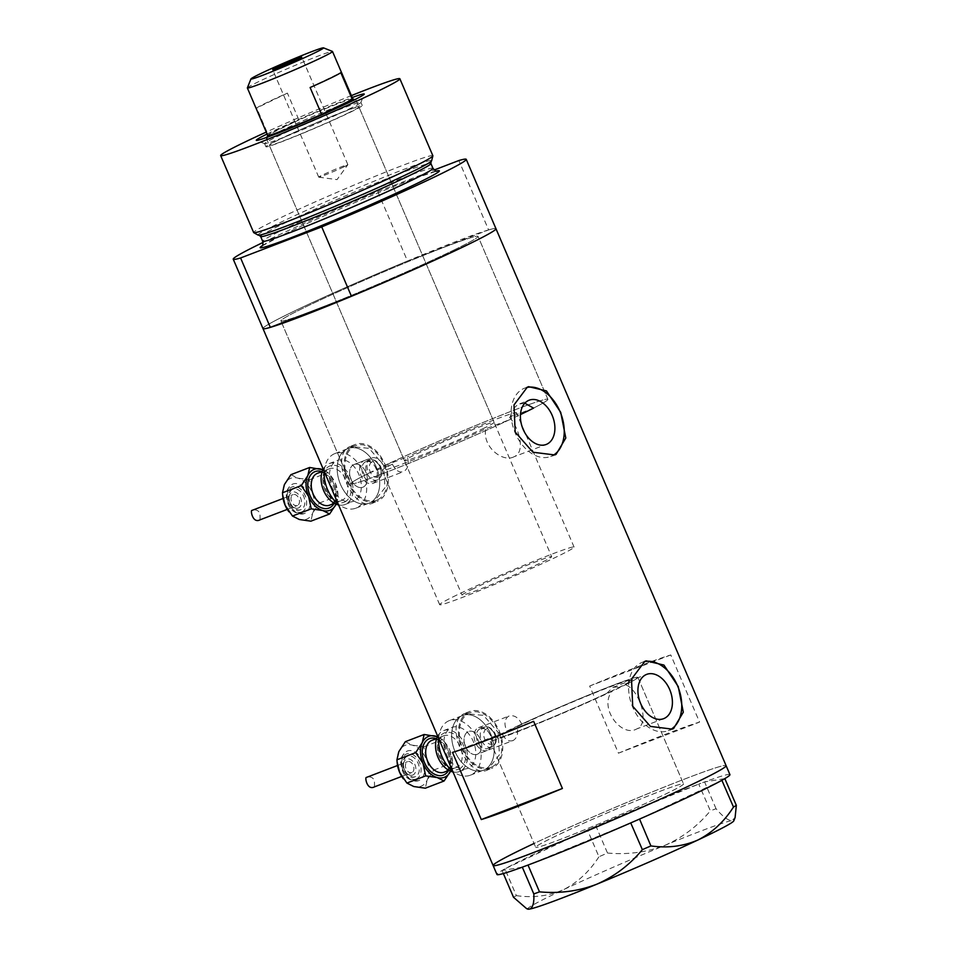 <?xml version="1.0" encoding="UTF-8"?>
<svg xmlns="http://www.w3.org/2000/svg" width="957" height="957" viewBox="0 0 957 957"><rect width="100%" height="100%" fill="white"/><g stroke="black" fill="none" stroke-linecap="round" stroke-linejoin="round"><path stroke-width="0.72" stroke-dasharray="4.79 3.59" d="M487.292 750.432A12.19 8.266 -111 0 1 475.354 742.333A12.19 8.266 -111 0 1 478.141 727.858A12.19 8.266 -111 0 1 478.584 727.667A12.19 8.266 -111 0 1 488.381 731.938A12.19 8.266 -111 0 1 491.742 740.706A12.19 8.266 -111 0 1 487.735 750.24A12.19 8.266 -111 0 1 487.292 750.432L477.256 754.272A12.19 8.266 -111 0 1 465.317 746.173A12.19 8.266 -111 0 1 468.105 731.698A12.19 8.266 -111 0 1 468.547 731.507A12.19 8.266 -111 0 1 480.486 739.605A12.19 8.266 -111 0 1 477.699 754.08A12.19 8.266 -111 0 1 477.256 754.272A12.19 8.266 -111 0 1 465.317 746.173A12.19 8.266 -111 0 1 468.105 731.698A12.19 8.266 -111 0 1 468.547 731.507A12.19 8.266 -111 0 1 480.486 739.605A12.19 8.266 -111 0 1 477.699 754.08A12.19 8.266 -111 0 1 477.256 754.272L513.155 740.503C517.366 737.811 518.574 733.11 516.816 726.363L521.888 724.413A73.115 3.098 156.8 0 1 592.479 693.801A73.115 3.098 156.8 0 1 631.153 680.248A73.115 3.098 156.8 0 1 620.327 686.767L625.399 684.829C638.821 688.896 650.784 723.588 636.728 728.935C621.56 737.751 598.771 708.24 611.834 691.397L606.762 693.335A73.115 3.098 156.8 0 1 535.86 724.126A73.115 3.098 156.8 0 1 496.743 737.859A73.115 3.098 156.8 0 1 507.031 731.603L501.947 733.552A80.436 3.397 156.8 0 0 490.02 740.742A80.436 3.397 -23.2 0 0 539.557 722.978A80.436 3.397 -23.2 0 0 637.876 677.365A80.436 3.397 156.8 0 1 625.399 684.829M521.888 724.413C518.443 717.307 514.005 714.556 508.586 716.195C504.387 719.209 503.872 724.341 507.031 731.603M478.584 727.667L508.586 716.195M370.718 458.14C366.531 461.059 365.873 466.083 368.732 473.201L392.382 464.145C395.504 470.521 399.284 472.985 403.734 471.55C408.077 468.739 409.261 463.87 407.275 456.932L383.637 465.987C380.168 459.157 375.874 456.549 370.718 458.14L354.102 464.492A12.19 8.266 -111 0 1 366.041 472.579A12.19 8.266 -111 0 1 363.253 487.053A12.19 8.266 -111 0 1 362.811 487.245A12.19 8.266 -111 0 1 350.872 479.146A12.19 8.266 -111 0 1 353.659 464.671A12.19 8.266 -111 0 1 354.102 464.492A12.19 8.266 -111 0 1 366.041 472.579A12.19 8.266 -111 0 1 363.253 487.053A12.19 8.266 -111 0 1 362.811 487.245A12.19 8.266 -111 0 1 350.872 479.146A12.19 8.266 -111 0 1 353.659 464.671A12.19 8.266 -111 0 1 354.102 464.492L364.138 460.64A12.19 8.266 -111 0 1 373.936 464.911A12.19 8.266 -111 0 1 377.297 473.679A12.19 8.266 -111 0 1 373.29 483.213A12.19 8.266 -111 0 1 372.847 483.405A12.19 8.266 -111 0 1 360.909 475.306A12.19 8.266 -111 0 1 363.696 460.831A12.19 8.266 -111 0 1 364.138 460.64M533.551 408.113A107.244 4.534 -23.2 0 0 547.883 399.332A107.244 4.534 156.8 0 1 533.551 408.113L509.555 417.312A73.115 3.098 -23.2 0 0 516.517 412.778A73.115 3.098 -23.2 0 0 477.854 426.332A73.115 3.098 -23.2 0 0 407.275 456.932M509.555 417.312C519.424 428.461 525.62 452.123 514.196 456.668L546.136 444.479M606.762 693.335L613.042 687.305L646.681 674.374M613.042 687.305L620.327 686.767M484.409 769.751A29.248 19.834 -111 0 1 483.369 770.206A29.248 19.834 -111 0 1 454.683 750.767A29.248 19.834 -111 0 1 461.394 716.027A29.248 19.834 -111 0 1 462.434 715.573A29.248 19.834 -111 0 1 491.12 735.012A29.248 19.834 -111 0 1 484.409 769.751A29.248 19.834 -111 0 1 483.369 770.206A29.248 19.834 -111 0 1 454.683 750.767A29.248 19.834 -111 0 1 461.394 716.027A29.248 19.834 -111 0 1 462.434 715.573A29.248 19.834 -111 0 1 491.12 735.012A29.248 19.834 -111 0 1 484.409 769.751M492.113 766.796A29.248 19.834 -111 0 1 491.061 767.251A29.248 19.834 -111 0 1 462.387 747.824A29.248 19.834 -111 0 1 469.086 713.085A29.248 19.834 -111 0 1 470.138 712.63A29.248 19.834 -111 0 1 498.812 732.069A29.248 19.834 -111 0 1 492.113 766.796M369.964 502.724A29.248 19.834 -111 0 1 368.923 503.179A29.248 19.834 -111 0 1 340.237 483.752A29.248 19.834 -111 0 1 346.948 449.012A29.248 19.834 -111 0 1 347.989 448.558A29.248 19.834 -111 0 1 376.675 467.985A29.248 19.834 -111 0 1 369.964 502.724A29.248 19.834 -111 0 1 368.923 503.179A29.248 19.834 -111 0 1 340.237 483.752A29.248 19.834 -111 0 1 346.948 449.012A29.248 19.834 -111 0 1 347.989 448.558A29.248 19.834 -111 0 1 376.675 467.985A29.248 19.834 -111 0 1 369.964 502.724M377.668 499.781A29.248 19.834 -111 0 1 376.615 500.236A29.248 19.834 -111 0 1 347.941 480.797A29.248 19.834 -111 0 1 354.64 446.058A29.248 19.834 -111 0 1 355.693 445.603A29.248 19.834 -111 0 1 384.367 465.042A29.248 19.834 -111 0 1 377.668 499.781M488.572 769.464C468.045 781.773 442.565 722.344 464.588 713.503L483.572 715.393L498.107 732.296L499.398 754.774L487.484 769.93L491.491 768.387A30.468 20.659 -111 0 1 461.621 748.147A30.468 20.659 -111 0 1 468.607 711.96A30.468 20.659 -111 0 1 469.696 711.494A30.468 20.659 -111 0 1 499.566 731.734A30.468 20.659 -111 0 1 492.592 767.921A30.468 20.659 -111 0 1 491.491 768.387M374.127 502.437C353.6 514.746 328.119 455.317 350.142 446.476L369.127 448.366L383.649 465.269L384.953 487.747L373.039 502.904L377.046 501.372A30.468 20.659 -111 0 1 347.176 481.132A30.468 20.659 -111 0 1 354.162 444.945A30.468 20.659 -111 0 1 355.25 444.467A30.468 20.659 -111 0 1 385.121 464.707A30.468 20.659 -111 0 1 378.147 500.894A30.468 20.659 -111 0 1 377.046 501.372M524.795 403.196L518.945 404.141C513.957 406.785 510.918 411.941 509.83 419.597A107.244 4.534 -23.2 0 1 406.797 464.217A107.244 4.534 -23.2 0 1 350.74 483.835A107.244 4.534 156.8 0 1 375.706 469.779A107.244 4.534 156.8 0 1 483.572 422.3A107.244 4.534 156.8 0 1 547.883 399.332A107.244 4.534 -23.2 0 0 488.764 420.183A107.244 4.534 -23.2 0 0 383.637 465.987M644.133 661.742A36.557 24.798 69 0 0 642.087 662.376A36.557 24.798 69 0 0 640.771 662.95A36.557 24.798 69 0 0 632.398 706.374A36.557 24.798 69 0 0 668.237 730.658A36.557 24.798 69 0 0 669.553 730.095A36.557 24.798 69 0 0 670.163 729.784M526.625 387.561A36.557 24.798 69 0 0 524.568 388.195A36.557 24.798 69 0 0 523.252 388.757A36.557 24.798 69 0 0 514.878 432.181A36.557 24.798 69 0 0 550.73 456.477A36.557 24.798 69 0 0 552.033 455.915A36.557 24.798 69 0 0 552.644 455.604M453.068 250.447A107.244 4.534 -23.2 0 0 478.045 236.391A107.244 4.534 -23.2 0 0 413.735 259.359A107.244 4.534 -23.2 0 0 305.869 306.838A107.244 4.534 -23.2 0 0 280.903 320.894A107.244 4.534 -23.2 0 0 345.214 297.926A107.244 4.534 -23.2 0 0 453.068 250.447A107.244 4.534 156.8 0 1 345.214 297.926A107.244 4.534 156.8 0 1 280.903 320.894A107.244 4.534 156.8 0 1 305.869 306.838A107.244 4.534 156.8 0 1 413.735 259.359A107.244 4.534 156.8 0 1 478.045 236.391A107.244 4.534 156.8 0 1 453.068 250.447M516.816 726.363A80.436 3.397 156.8 0 1 594.823 692.485A80.436 3.397 156.8 0 1 637.876 677.365A80.436 3.397 -23.2 0 0 588.34 695.129A80.436 3.397 -23.2 0 0 490.02 740.742L535.681 847.28A80.436 3.397 156.8 0 1 554.414 836.741A80.436 3.397 156.8 0 1 635.304 801.141A80.436 3.397 156.8 0 1 683.537 783.915A80.436 3.397 156.8 0 1 664.804 794.454A80.436 3.397 156.8 0 1 583.914 830.054A80.436 3.397 156.8 0 1 535.681 847.28A80.436 3.397 -23.2 0 0 585.217 829.516A80.436 3.397 -23.2 0 0 683.537 783.915A80.436 3.397 -23.2 0 0 634.001 801.667A80.436 3.397 -23.2 0 0 535.681 847.28L490.02 740.742A80.436 3.397 156.8 0 0 533.516 725.442A80.436 3.397 156.8 0 0 611.834 691.397M263.019 242.444A126.743 5.359 -23.2 0 1 377.752 191.615L407.491 260.998A126.743 5.359 -23.2 0 0 262.972 328.574A126.743 5.359 156.8 0 1 292.495 311.958A126.743 5.359 156.8 0 1 419.956 255.854A126.743 5.359 156.8 0 1 495.965 228.711A126.743 5.359 -23.2 0 0 488.608 229.919L458.87 160.537M493.118 865.523A126.743 5.359 156.8 0 1 522.63 848.919A126.743 5.359 156.8 0 1 650.102 792.815A126.743 5.359 156.8 0 1 726.1 765.672A126.743 5.359 -23.2 0 0 648.045 793.652A126.743 5.359 -23.2 0 0 534.054 843.476M589.656 686.037A126.743 5.359 156.8 0 1 670.785 654.959L699.555 722.116A126.743 5.359 -23.2 0 0 618.437 753.183L589.656 686.037L670.785 654.959M663.644 718.671L636.728 728.935M513.155 740.503C508.849 741.938 505.117 739.629 501.947 733.552M368.732 473.201A107.244 4.534 -23.2 0 0 350.74 483.835L280.903 320.894L350.74 483.835A107.244 4.534 156.8 0 0 413.364 461.549A107.244 4.534 156.8 0 0 520.464 414.572M392.382 464.145A73.115 3.098 -23.2 0 0 382.106 470.389A73.115 3.098 -23.2 0 0 417.731 458.068A73.115 3.098 -23.2 0 0 485.833 428.784L509.83 419.597M618.437 753.183L699.555 722.116M452.505 752.405L533.635 721.327M514.196 456.668C502.987 463.056 481.873 446.668 485.833 428.784M372.847 483.405L403.734 471.55M590.361 828.702L587.466 829.97L598.95 856.754L607.492 853.022L596.008 826.238L698.742 784.094A126.743 5.359 -23.2 0 0 651.884 802.6A126.743 5.359 -23.2 0 0 596.151 826.178A126.743 5.359 -23.2 0 0 593.113 827.506L590.361 828.702A126.743 5.359 -23.2 0 0 587.347 830.03A126.743 5.359 -23.2 0 0 505.021 868.789A126.743 5.359 -23.2 0 0 503.932 869.399L502.999 869.925A126.743 5.359 -23.2 0 0 502.054 870.475A126.743 5.359 -23.2 0 0 496.958 874.483M513.514 897.271L516.373 895.632L504.901 868.848L587.466 829.97M504.901 868.848L503.932 869.399M716.039 808.725L704.591 781.941A126.743 5.359 -23.2 0 0 702.641 782.647L700.799 783.328A126.743 5.359 -23.2 0 0 698.742 784.094L710.369 810.818L716.039 808.725C722.858 816.704 728.169 820.651 731.973 820.568L735.096 817.541M704.555 781.941L702.641 782.647M596.008 826.238L593.113 827.506M502.999 869.925L502.03 870.487L503.346 873.55M522.307 867.162L502.03 870.487M516.373 895.632C532.941 898.049 548.624 896.075 563.446 889.699C577.657 882.474 589.488 871.492 598.95 856.754M607.492 853.022C627.445 854.888 646.513 852.352 664.708 845.426C682.58 837.542 697.797 826.011 710.369 810.818M729.94 774.62A126.743 5.359 -23.2 0 0 704.591 781.941L724.832 778.615M721.877 780.302L639.551 819.072M630.735 822.924L528.156 864.996M700.799 783.328L698.885 784.034M527.833 909.15A112.113 4.737 156.8 0 1 563.446 889.699A112.113 4.737 156.8 0 1 664.708 845.426A112.113 4.737 156.8 0 1 731.973 820.568A112.113 4.737 156.8 0 1 733.756 820.891M267.099 134.016A58.736 2.488 156.8 0 1 269.958 132.616A58.736 2.488 156.8 0 1 352.224 97.53M348.719 109.218A52.408 2.213 -23.2 0 0 360.921 102.459A52.408 2.213 -23.2 0 0 360.921 102.351A52.408 2.213 -23.2 0 0 329.495 113.572A52.408 2.213 -23.2 0 0 276.8 136.767A52.408 2.213 -23.2 0 0 264.599 143.634A52.408 2.213 -23.2 0 0 264.67 143.706A52.408 2.213 -23.2 0 0 296.981 132.018A52.408 2.213 -23.2 0 0 348.719 109.218M347.558 113.309A48.747 2.058 -23.2 0 0 358.911 106.921A48.747 2.058 -23.2 0 0 329.675 117.364A48.747 2.058 -23.2 0 0 280.652 138.944A48.747 2.058 -23.2 0 0 269.3 145.332A48.747 2.058 -23.2 0 0 298.536 134.889A48.747 2.058 -23.2 0 0 347.558 113.309M482.759 428.772A48.747 2.058 -23.2 0 0 494.111 422.384A48.747 2.058 -23.2 0 0 464.887 432.815A48.747 2.058 -23.2 0 0 415.852 454.396A48.747 2.058 -23.2 0 0 404.5 460.784A48.747 2.058 -23.2 0 0 433.736 450.352A48.747 2.058 -23.2 0 0 482.759 428.772M350.071 112.352A52.408 2.213 -23.2 0 0 362.272 105.485A52.408 2.213 -23.2 0 0 330.847 116.706A52.408 2.213 -23.2 0 0 278.14 139.901A52.408 2.213 -23.2 0 0 265.938 146.768A52.408 2.213 -23.2 0 0 297.364 135.547A52.408 2.213 -23.2 0 0 350.071 112.352M258.139 235.123A94.42 3.995 156.8 0 1 280.03 222.646A94.42 3.995 156.8 0 1 376.316 180.311A94.42 3.995 156.8 0 1 431.631 160.764M432.863 155.74A97.494 4.127 -23.2 0 0 374.402 176.626A97.494 4.127 -23.2 0 0 276.346 219.787A97.494 4.127 -23.2 0 0 253.653 232.563M377.752 191.615L434.191 169.987M407.491 260.998L488.608 229.919M351.398 95.592A97.494 4.127 -23.2 0 0 266.273 132.078M247.373 87.877A46.307 1.962 156.8 0 1 258.151 81.895A46.307 1.962 156.8 0 1 303.871 61.75A46.307 1.962 156.8 0 1 332.426 51.415M344.161 166.721A15.838 0.67 -23.2 0 0 347.834 164.712A15.838 0.67 -23.2 0 0 347.846 164.652A15.838 0.67 -23.2 0 0 338.347 168.049A15.838 0.67 -23.2 0 0 322.413 175.059A15.838 0.67 -23.2 0 0 318.729 177.129A15.838 0.67 -23.2 0 0 318.777 177.165A15.838 0.67 -23.2 0 0 328.718 173.54A15.838 0.67 -23.2 0 0 344.161 166.721M352.834 98.93A46.307 1.962 -23.2 0 0 352.762 98.87A46.307 1.962 -23.2 0 0 298.919 119.972L287.399 93.116A46.307 1.962 -23.2 0 0 266.967 102.495A46.307 1.962 -23.2 0 0 256.691 107.974L268.199 134.829A46.307 1.962 -23.2 0 0 267.709 135.32A46.307 1.962 -23.2 0 0 267.697 135.416M278.487 129.351A46.307 1.962 -23.2 0 0 268.199 134.829L298.919 119.972A46.307 1.962 -23.2 0 0 278.487 129.351M344.676 106.598A48.747 2.058 156.8 0 1 295.653 128.178A48.747 2.058 156.8 0 1 266.417 138.609A48.747 2.058 156.8 0 1 266.429 138.514A48.747 2.058 156.8 0 1 277.769 132.233A48.747 2.058 156.8 0 1 325.906 111.012A48.747 2.058 156.8 0 1 355.956 100.15A48.747 2.058 156.8 0 1 356.028 100.21A48.747 2.058 156.8 0 1 344.676 106.598M473.416 588.699A48.747 2.058 -23.2 0 0 462.064 595.087A48.747 2.058 -23.2 0 0 491.3 584.643A48.747 2.058 -23.2 0 0 540.322 563.063A48.747 2.058 -23.2 0 0 551.675 556.675A48.747 2.058 -23.2 0 0 522.438 567.118A48.747 2.058 -23.2 0 0 473.416 588.699M456.68 595.098A73.115 3.098 -23.2 0 0 439.658 604.68A73.115 3.098 -23.2 0 0 483.512 589.022A73.115 3.098 -23.2 0 0 557.046 556.651A73.115 3.098 -23.2 0 0 574.08 547.069A73.115 3.098 -23.2 0 0 530.226 562.74A73.115 3.098 -23.2 0 0 456.68 595.098M513.765 728.277A73.115 3.098 -23.2 0 0 496.743 737.859A73.115 3.098 -23.2 0 0 540.585 722.2A73.115 3.098 -23.2 0 0 614.131 689.83A73.115 3.098 -23.2 0 0 631.153 680.248A73.115 3.098 -23.2 0 0 587.311 695.906A73.115 3.098 -23.2 0 0 513.765 728.277M287.399 93.116L256.691 107.974M310.104 87.518L340.812 72.66M419.25 780.374A15.838 10.742 -111 0 1 418.688 780.625A15.838 10.742 -111 0 1 403.148 770.098A15.838 10.742 -111 0 1 406.785 751.281A15.838 10.742 -111 0 1 407.347 751.03A15.838 10.742 -111 0 1 422.886 761.557A15.838 10.742 -111 0 1 419.25 780.374M415.661 776.546A10.97 7.441 -111 0 1 415.266 776.713A10.97 7.441 -111 0 1 404.512 769.428A10.97 7.441 -111 0 1 407.024 756.401A10.97 7.441 -111 0 1 407.419 756.233A10.97 7.441 -111 0 1 418.173 763.519A10.97 7.441 -111 0 1 415.661 776.546M397.179 762.849A21.939 14.881 -111 0 1 398.83 751.628A21.939 14.881 -111 0 1 412.252 745.144A21.939 14.881 -111 0 1 426.439 759.344A21.939 14.881 -111 0 1 427.205 780.027A21.939 14.881 -111 0 1 421.654 785.972A21.939 14.881 -111 0 1 413.783 786.522A21.939 14.881 -111 0 1 403.375 778.831M411.977 772.478A5.85 3.972 -111 0 1 411.761 772.574A5.85 3.972 -111 0 1 406.031 768.686A5.85 3.972 -111 0 1 407.371 761.736A5.85 3.972 -111 0 1 407.586 761.652A5.85 3.972 -111 0 1 413.316 765.54A5.85 3.972 -111 0 1 411.977 772.478M437.672 736.16A21.939 14.881 -111 0 1 442.852 730.945A21.939 14.881 -111 0 1 443.641 730.61A21.939 14.881 -111 0 1 465.15 745.18A21.939 14.881 -111 0 1 460.126 771.234A21.939 14.881 -111 0 1 459.336 771.581A21.939 14.881 -111 0 1 453.02 771.976M468.487 768.028A21.939 14.881 -111 0 1 467.698 768.375A21.939 14.881 -111 0 1 446.189 753.793A21.939 14.881 -111 0 1 451.226 727.739A21.939 14.881 -111 0 1 452.003 727.404A21.939 14.881 -111 0 1 473.512 741.974A21.939 14.881 -111 0 1 468.487 768.028M479.876 728.911A10.575 7.178 69 0 0 477.459 741.472A10.575 7.178 69 0 0 487.831 748.506A10.575 7.178 69 0 0 488.202 748.338A10.575 7.178 69 0 0 491.683 740.06A10.575 7.178 69 0 0 488.764 732.452A10.575 7.178 69 0 0 480.258 728.744A10.575 7.178 69 0 0 479.876 728.911M438.653 738.445A29.248 19.834 -111 0 1 448.343 721.028A29.248 19.834 -111 0 1 449.395 720.573A29.248 19.834 -111 0 1 478.069 740.012A29.248 19.834 -111 0 1 471.37 774.751A29.248 19.834 -111 0 1 470.318 775.206A29.248 19.834 -111 0 1 452.637 771.079M437.373 736.758A21.939 14.881 -111 0 1 446.237 744.056A21.939 14.881 -111 0 1 449.85 750.372A21.939 14.881 -111 0 1 452.278 759.846A21.939 14.881 -111 0 1 450.627 771.055A21.939 14.881 -111 0 1 450.556 771.186M450.627 771.055L452.505 762.885L449.85 750.372L442.541 739.629L437.385 736.711M374.558 786.821L374.414 780.17C372.417 777.084 369.677 776.199 366.22 777.503M405.373 741.675L412.252 745.144L423.784 746.819L426.439 759.344L433.748 770.074L427.205 780.027L425.315 788.197M433.748 770.074L452.505 762.885M423.784 746.819L442.541 739.629M304.805 513.359A15.838 10.742 -111 0 1 304.242 513.598A15.838 10.742 -111 0 1 288.703 503.071A15.838 10.742 -111 0 1 292.34 484.254A15.838 10.742 -111 0 1 292.902 484.015A15.838 10.742 -111 0 1 308.441 494.542A15.838 10.742 -111 0 1 304.805 513.359M301.216 509.519A10.97 7.441 -111 0 1 300.821 509.686A10.97 7.441 -111 0 1 290.067 502.401A10.97 7.441 -111 0 1 292.579 489.374A10.97 7.441 -111 0 1 292.974 489.206A10.97 7.441 -111 0 1 303.728 496.492A10.97 7.441 -111 0 1 301.216 509.519M282.734 495.822A21.939 14.881 -111 0 1 284.385 484.613A21.939 14.881 -111 0 1 297.806 478.117A21.939 14.881 -111 0 1 311.994 492.317A21.939 14.881 -111 0 1 312.76 513.012A21.939 14.881 -111 0 1 307.209 518.957A21.939 14.881 -111 0 1 299.338 519.495A21.939 14.881 -111 0 1 288.93 511.804M297.531 505.463A5.85 3.972 -111 0 1 297.316 505.547A5.85 3.972 -111 0 1 291.586 501.659A5.85 3.972 -111 0 1 292.926 494.721A5.85 3.972 -111 0 1 293.129 494.625A5.85 3.972 -111 0 1 298.871 498.513A5.85 3.972 -111 0 1 297.531 505.463M323.227 469.133A21.939 14.881 -111 0 1 328.407 463.93A21.939 14.881 -111 0 1 329.196 463.583A21.939 14.881 -111 0 1 350.705 478.165A21.939 14.881 -111 0 1 345.68 504.219A21.939 14.881 -111 0 1 344.891 504.554A21.939 14.881 -111 0 1 338.575 504.949M354.042 501.013A21.939 14.881 -111 0 1 353.253 501.348A21.939 14.881 -111 0 1 331.744 486.778A21.939 14.881 -111 0 1 336.78 460.724A21.939 14.881 -111 0 1 337.558 460.377A21.939 14.881 -111 0 1 359.066 474.959A21.939 14.881 -111 0 1 354.042 501.013M365.43 461.884A10.575 7.178 69 0 0 363.014 474.445A10.575 7.178 69 0 0 373.386 481.479A10.575 7.178 69 0 0 373.756 481.311A10.575 7.178 69 0 0 377.237 473.033A10.575 7.178 69 0 0 374.319 465.425A10.575 7.178 69 0 0 365.813 461.717A10.575 7.178 69 0 0 365.43 461.884M324.208 471.43A29.248 19.834 -111 0 1 333.897 454.001A29.248 19.834 -111 0 1 334.95 453.558A29.248 19.834 -111 0 1 363.624 472.985A29.248 19.834 -111 0 1 356.925 507.724A29.248 19.834 -111 0 1 355.872 508.179A29.248 19.834 -111 0 1 338.192 504.052M336.182 504.04L338.06 495.87L335.405 483.345L328.095 472.602L322.94 469.696A21.939 14.881 -111 0 1 331.792 477.029A21.939 14.881 -111 0 1 335.405 483.345A21.939 14.881 -111 0 1 337.833 492.819A21.939 14.881 -111 0 1 336.182 504.04A21.939 14.881 -111 0 1 336.11 504.172M260.113 519.795L259.969 513.143C257.971 510.069 255.232 509.172 251.775 510.476M290.928 474.66L297.806 478.117L309.338 479.792L311.994 492.317L319.303 503.059L312.76 513.012L310.869 521.17M319.303 503.059L338.06 495.87M309.338 479.792L328.095 472.602M260.627 236.475A92.614 3.924 156.8 0 1 282.195 224.333A92.614 3.924 156.8 0 1 375.347 183.337A92.614 3.924 156.8 0 1 430.889 163.503M262.254 245.698A97.494 4.127 156.8 0 1 282.829 234.884A97.494 4.127 156.8 0 1 370.718 195.922A97.494 4.127 156.8 0 1 436.452 171.028M432.947 168.288A92.614 3.924 -23.2 0 0 377.405 188.122A92.614 3.924 -23.2 0 0 284.253 229.13A92.614 3.924 -23.2 0 0 262.685 241.26M492.125 746.843A10.575 7.178 -111 0 1 491.742 746.998A10.575 7.178 -111 0 1 481.371 739.976A10.575 7.178 -111 0 1 483.787 727.404A10.575 7.178 -111 0 1 484.17 727.248A10.575 7.178 -111 0 1 494.542 734.27A10.575 7.178 -111 0 1 492.125 746.843M486.419 729.007A8.146 5.527 69 0 0 484.649 738.888A8.146 5.527 69 0 0 492.831 743.96A8.146 5.527 69 0 0 494.613 734.079A8.146 5.527 69 0 0 486.419 729.007M444.826 771.88A17.059 11.568 69 0 0 448.737 751.628A17.059 11.568 69 0 0 432.002 740.287C443.474 733.469 457.613 768.052 444.718 771.928L444.215 772.155A17.059 11.568 69 0 0 444.826 771.88M436.308 738.637A19.499 13.219 -111 0 1 448.785 752.13A19.499 13.219 -111 0 1 448.522 770.505M459.169 768.997A19.499 13.219 69 0 0 463.415 745.324A19.499 13.219 69 0 0 443.821 733.182A19.499 13.219 69 0 0 439.562 756.867A19.499 13.219 69 0 0 459.169 768.997M443.103 736.065A17.059 11.568 -111 0 1 443.713 735.801A17.059 11.568 -111 0 1 460.449 747.142A17.059 11.568 -111 0 1 456.537 767.406A17.059 11.568 -111 0 1 455.927 767.67A17.059 11.568 -111 0 1 439.191 756.329A17.059 11.568 -111 0 1 443.103 736.065M416.618 778.783A13.41 9.091 -111 0 1 403.148 770.433A13.41 9.091 -111 0 1 406.067 754.164A13.41 9.091 -111 0 1 419.549 762.502A13.41 9.091 -111 0 1 416.618 778.783M413.029 774.943A8.529 5.79 -111 0 1 404.452 769.631A8.529 5.79 -111 0 1 406.318 759.272A8.529 5.79 -111 0 1 414.895 764.583A8.529 5.79 -111 0 1 413.029 774.943M377.668 479.816A10.575 7.178 -111 0 1 377.297 479.983A10.575 7.178 -111 0 1 366.926 472.949A10.575 7.178 -111 0 1 369.342 460.389A10.575 7.178 -111 0 1 369.725 460.221A10.575 7.178 -111 0 1 380.096 467.255A10.575 7.178 -111 0 1 377.668 479.816M371.974 461.98A8.146 5.527 69 0 0 370.203 471.873A8.146 5.527 69 0 0 378.386 476.933A8.146 5.527 69 0 0 380.156 467.052A8.146 5.527 69 0 0 371.974 461.98M330.38 504.865A17.059 11.568 69 0 0 334.292 484.601A17.059 11.568 69 0 0 317.557 473.26C329.029 466.442 343.168 501.037 330.273 504.913L329.77 505.129A17.059 11.568 69 0 0 330.38 504.865M321.863 471.61A19.499 13.219 -111 0 1 334.34 485.103A19.499 13.219 -111 0 1 334.077 503.478M344.723 501.97A19.499 13.219 69 0 0 348.97 478.297A19.499 13.219 69 0 0 329.375 466.167A19.499 13.219 69 0 0 325.117 489.84A19.499 13.219 69 0 0 344.723 501.97M328.658 469.038A17.059 11.568 -111 0 1 329.268 468.774A17.059 11.568 -111 0 1 345.991 480.115A17.059 11.568 -111 0 1 342.092 500.379A17.059 11.568 -111 0 1 341.482 500.643A17.059 11.568 -111 0 1 324.746 489.302A17.059 11.568 -111 0 1 328.658 469.038M302.173 511.756A13.41 9.091 -111 0 1 288.703 503.418A13.41 9.091 -111 0 1 291.622 487.137A13.41 9.091 -111 0 1 305.104 495.475A13.41 9.091 -111 0 1 302.173 511.756M298.584 507.928A8.529 5.79 -111 0 1 290.007 502.616A8.529 5.79 -111 0 1 291.873 492.257A8.529 5.79 -111 0 1 300.45 497.568A8.529 5.79 -111 0 1 298.584 507.928M574.08 547.069L516.517 412.778M470.318 775.206L491.061 767.251M355.872 508.179L376.615 500.236M469.696 711.494L465.688 713.025M355.25 444.467L351.243 445.998M519.795 403.782L529.161 400.193M642.087 662.376L646.083 660.844M524.568 388.195L528.575 386.664M547.883 399.332L478.045 236.391L547.883 399.332M637.876 677.365L683.537 783.915L637.876 677.365M550.73 456.477L554.725 454.946M668.237 730.658L672.245 729.126M334.95 453.558L355.693 445.603M449.395 720.573L470.138 712.63M439.658 604.68L382.106 470.389M360.921 102.459L364.246 94.157M494.111 422.384L358.911 106.921M362.272 105.485L360.921 102.351M261.943 246.045L283.033 234.8C315.583 218.938 381.353 190.754 414.883 178.325L436.918 171.052M265.938 146.768L264.599 143.634M404.5 460.784L269.3 145.332M264.67 143.706L256.368 140.392M347.846 164.652L301.802 57.217M318.777 177.165L337.031 179.629L347.834 164.712M266.907 137.329L266.429 138.514M266.417 138.609L462.064 595.087M356.028 100.21L551.675 556.675M354.772 99.672L355.956 100.15M318.729 177.129L272.685 69.694M487.831 748.506L492.221 746.795C496.181 744.247 497.245 740.108 495.415 734.354C493.393 729.055 487.269 725.011 484.17 727.248L480.258 728.744M448.869 770.373L455.927 767.67C442.601 773.471 431.236 739.45 443.211 736.017L436.655 738.505M418.688 780.625C410.11 781.307 404.644 777.79 402.299 770.062C400.78 763.734 398.208 757.98 406.677 751.329L407.347 751.03M415.266 776.713C405.804 780.948 397.406 760.408 406.928 756.449L407.419 756.233M401.725 776.426L411.761 772.574M459.336 771.581L467.698 768.375M491.683 740.06L491.742 740.706M443.641 730.61L452.003 727.404M452.278 759.846L452.374 760.827M397.538 765.492L407.586 761.652M373.386 481.479L377.776 479.768C381.735 477.232 382.8 473.081 380.97 467.327C378.948 462.028 372.823 457.996 369.725 460.221L365.813 461.717M334.412 503.346L341.482 500.643C328.155 506.444 316.791 472.435 328.765 469.002L322.21 471.478M304.242 513.598C295.665 514.292 290.198 510.763 287.842 503.035C286.334 496.707 283.762 490.953 292.232 484.302L292.902 484.015M300.821 509.686C291.359 513.933 282.961 493.393 292.483 489.422L292.974 489.206M287.279 509.399L297.316 505.547M344.891 504.554L353.253 501.348M377.237 473.033L377.297 473.679M329.196 463.583L337.558 460.377M337.833 492.819L337.917 493.8M283.093 498.477L293.129 494.625"/><path stroke-width="1.44" d="M520.464 414.572A107.244 4.534 156.8 0 0 522.905 413.388A107.244 4.534 156.8 0 0 533.551 408.113L524.795 403.196M546.985 444.12A23.71 16.078 69 0 0 552.416 415.948A23.71 16.078 69 0 0 529.161 400.193A23.71 16.078 69 0 0 528.312 400.564A23.71 16.078 69 0 0 522.881 428.724A23.71 16.078 69 0 0 546.136 444.479A23.71 16.078 69 0 0 546.985 444.12M664.493 718.3A23.71 16.078 69 0 0 669.936 690.129A23.71 16.078 69 0 0 646.681 674.374A23.71 16.078 69 0 0 645.831 674.745A23.71 16.078 69 0 0 640.4 702.905A23.71 16.078 69 0 0 663.644 718.671A23.71 16.078 69 0 0 664.493 718.3M673.572 728.552L683.31 712.199L678.25 686.552L663.931 665.067L646.083 660.844L644.791 661.407L631.488 679.135L632.709 706.23L650.449 726.423L672.245 729.126L673.572 728.552M670.163 729.784A36.557 24.798 69 0 0 678.322 687.676A36.557 24.798 69 0 0 644.133 661.742M556.053 454.372L565.79 438.019L560.73 412.371L546.423 390.887L528.575 386.664L527.271 387.226L513.981 404.955L515.189 432.05L532.929 452.23L554.725 454.946L556.053 454.372M552.644 455.604A36.557 24.798 69 0 0 560.814 413.496A36.557 24.798 69 0 0 526.625 387.561M533.635 721.327A126.743 5.359 156.8 0 1 452.505 752.405L481.287 819.551A126.743 5.359 -23.2 0 0 562.405 788.472L533.635 721.327M434.191 169.987L458.87 160.537A126.743 5.359 -23.2 0 1 466.226 159.329A126.743 5.359 -23.2 0 1 436.715 175.932A126.743 5.359 -23.2 0 1 321.719 226.893L351.458 296.287A126.743 5.359 -23.2 0 0 466.454 245.315A126.743 5.359 -23.2 0 0 495.965 228.711A126.743 5.359 156.8 0 1 466.454 245.315A126.743 5.359 156.8 0 1 338.981 301.431A126.743 5.359 156.8 0 1 262.972 328.574A126.743 5.359 -23.2 0 0 270.329 327.366L240.59 257.971A126.743 5.359 -23.2 0 1 233.233 259.18L493.118 865.523A126.743 5.359 -23.2 0 0 571.173 837.542A126.743 5.359 -23.2 0 0 726.1 765.672A126.743 5.359 156.8 0 1 696.588 782.276A126.743 5.359 156.8 0 1 569.116 838.38A126.743 5.359 156.8 0 1 493.118 865.523L496.958 874.483A126.743 5.359 -23.2 0 0 522.307 867.162A126.743 5.359 -23.2 0 0 524.257 866.444L526.087 865.774A126.743 5.359 -23.2 0 0 528.156 864.996A126.743 5.359 -23.2 0 0 575.013 846.49A126.743 5.359 -23.2 0 0 630.735 822.924A126.743 5.359 -23.2 0 0 633.773 821.596L636.537 820.388A126.743 5.359 -23.2 0 0 639.551 819.072L650.904 845.916L642.362 849.649C629.742 864.877 614.526 876.409 596.713 884.244C578.447 891.194 559.378 893.718 539.497 891.852L533.815 893.946C534.281 902.965 532.834 908.014 529.448 909.102L526.637 908.672L513.514 897.271L503.346 873.55M481.287 819.551L562.405 788.472M534.054 843.476A126.743 5.359 -23.2 0 0 493.118 865.523M533.815 893.946L522.307 867.162M522.343 867.162L524.257 866.444M642.362 849.649L630.735 822.924M630.89 822.864L633.773 821.596M733.481 807.038L721.877 780.302A126.743 5.359 -23.2 0 0 722.966 779.704L723.899 779.165A126.743 5.359 -23.2 0 0 724.832 778.615L736.34 805.399L733.481 807.038C724.198 821.62 712.367 832.602 697.976 839.983C683.382 846.311 667.699 848.297 650.904 845.916M721.997 780.254L722.966 779.704M526.087 865.774L528.013 865.056L539.497 891.852M636.537 820.388L639.432 819.132M723.899 779.165L724.868 778.615M526.637 908.672L527.833 909.15A112.113 4.737 156.8 0 0 529.448 909.102A112.113 4.737 156.8 0 0 596.713 884.244A112.113 4.737 156.8 0 0 697.976 839.983A112.113 4.737 156.8 0 0 733.756 820.891L735.096 817.541L736.34 805.399M639.551 819.072A126.743 5.359 -23.2 0 0 721.877 780.302M724.832 778.615A126.743 5.359 -23.2 0 0 729.94 774.62L466.226 159.329M352.224 97.53A58.736 2.488 156.8 0 1 364.246 94.157A58.736 2.488 156.8 0 1 350.573 101.729A58.736 2.488 156.8 0 1 292.579 127.293A58.736 2.488 156.8 0 1 256.368 140.392A58.736 2.488 156.8 0 1 267.099 134.016M432.875 155.883L431.631 160.764A94.42 3.995 156.8 0 1 430.782 161.673A94.42 3.995 156.8 0 1 409.632 173.002A94.42 3.995 156.8 0 1 321.205 212.119A94.42 3.995 156.8 0 1 259.383 235.135A94.42 3.995 156.8 0 1 258.139 235.123L253.749 232.659A97.494 4.127 -23.2 0 0 313.477 211.114A97.494 4.127 -23.2 0 0 410.17 168.516A97.494 4.127 -23.2 0 0 432.875 155.883A97.494 4.127 -23.2 0 0 432.863 155.74L399.87 78.761A97.494 4.127 -23.2 0 0 351.398 95.592M266.273 132.078A97.494 4.127 -23.2 0 0 243.353 142.808A97.494 4.127 -23.2 0 0 220.66 155.584L253.653 232.563A97.494 4.127 -23.2 0 0 253.749 232.659M220.66 155.584A97.494 4.127 -23.2 0 0 279.121 134.698A97.494 4.127 -23.2 0 0 377.178 91.537A97.494 4.127 -23.2 0 0 399.87 78.761M263.019 242.444A126.743 5.359 -23.2 0 0 233.233 259.18M321.719 226.893L240.59 257.971M351.458 296.287L270.329 327.366M260.148 73.833A39.488 1.675 -23.2 0 0 250.949 78.929A39.488 1.675 -23.2 0 0 273.905 70.842A39.488 1.675 -23.2 0 0 314.339 53.078A39.488 1.675 -23.2 0 0 323.478 47.85A39.488 1.675 -23.2 0 0 299.134 56.654A39.488 1.675 -23.2 0 0 260.148 73.833M323.478 47.85L332.426 51.415A46.307 1.962 156.8 0 1 332.498 51.475A46.307 1.962 156.8 0 1 321.708 57.552A46.307 1.962 156.8 0 1 275.137 78.043A46.307 1.962 156.8 0 1 247.361 87.96A46.307 1.962 156.8 0 1 247.373 87.877L250.949 78.929M298.117 59.286A15.838 0.67 -23.2 0 0 301.802 57.217A15.838 0.67 -23.2 0 0 292.304 60.602A15.838 0.67 -23.2 0 0 276.37 67.624A15.838 0.67 -23.2 0 0 272.685 69.694A15.838 0.67 -23.2 0 0 282.183 66.308A15.838 0.67 -23.2 0 0 298.117 59.286M247.361 87.96L267.697 135.416A46.307 1.962 -23.2 0 0 321.612 114.373A46.307 1.962 -23.2 0 0 342.044 104.995A46.307 1.962 -23.2 0 0 352.332 99.516A46.307 1.962 -23.2 0 0 352.834 98.93L332.498 51.475M310.104 87.518L321.612 114.373L352.332 99.516L340.812 72.66A46.307 1.962 -23.2 0 1 330.536 78.139A46.307 1.962 -23.2 0 1 310.104 87.518M450.556 771.186A21.939 14.881 -111 0 1 437.205 777.551L444.072 781.008L425.315 788.197L413.783 786.522L406.916 783.065L399.607 772.323A21.939 14.881 -111 0 1 397.179 762.849L396.952 759.798L398.83 751.628L405.373 741.675L424.142 734.486L422.252 742.656A21.939 14.881 -111 0 1 427.803 736.711A21.939 14.881 -111 0 1 435.674 736.172A21.939 14.881 -111 0 1 437.373 736.758M397.538 765.492L366.22 777.503C364.856 777.634 367.189 790.829 374.558 786.821L401.725 776.426M453.02 771.976A21.939 14.881 -111 0 1 438.079 757.585A21.939 14.881 -111 0 1 437.672 736.16M452.637 771.079A29.248 19.834 -111 0 1 438.653 738.445M437.205 777.551A21.939 14.881 -111 0 1 423.018 763.351L425.674 775.876L437.205 777.551M422.252 742.656A21.939 14.881 69 0 0 423.018 763.351L415.709 752.609L422.252 742.656M444.072 781.008L450.627 771.055M437.385 736.711L424.142 734.486M403.375 778.831A21.939 14.881 -111 0 1 403.22 778.639A21.939 14.881 -111 0 1 399.607 772.323L397.083 761.868M396.952 759.798L415.709 752.609M406.916 783.065L425.674 775.876M336.11 504.172A21.939 14.881 -111 0 1 322.76 510.524L329.627 513.993L310.869 521.17L299.338 519.495L292.471 516.038L285.15 505.296A21.939 14.881 -111 0 1 282.734 495.822L282.494 492.771L284.385 484.613L290.928 474.66L309.697 467.471L307.807 475.641A21.939 14.881 -111 0 1 313.358 469.696A21.939 14.881 -111 0 1 321.217 469.145A21.939 14.881 -111 0 1 322.928 469.731L309.697 467.471M283.093 498.477L251.775 510.476C250.411 510.607 252.744 523.802 260.113 519.795L287.279 509.399M338.575 504.949A21.939 14.881 -111 0 1 323.633 490.558A21.939 14.881 -111 0 1 323.227 469.133M338.192 504.052A29.248 19.834 -111 0 1 324.208 471.43M322.76 510.524A21.939 14.881 -111 0 1 308.573 496.324L311.228 508.849L322.76 510.524M307.807 475.641A21.939 14.881 69 0 0 308.573 496.324L301.264 485.594L307.807 475.641M329.627 513.993L336.182 504.04M288.93 511.804A21.939 14.881 -111 0 1 288.775 511.612A21.939 14.881 -111 0 1 285.15 505.296L282.638 494.841M282.494 492.771L301.264 485.594M292.471 516.038L311.228 508.849M431.105 161.398L430.889 163.503A92.614 3.924 156.8 0 1 409.321 175.633A92.614 3.924 156.8 0 1 316.169 216.641A92.614 3.924 156.8 0 1 260.627 236.475L262.685 241.26A92.614 3.924 -23.2 0 0 318.226 221.426A92.614 3.924 -23.2 0 0 411.378 180.43A92.614 3.924 -23.2 0 0 432.947 168.288C435.196 170.789 436.524 171.722 436.918 171.052L436.918 171.052M436.452 171.028A97.494 4.127 156.8 0 1 416.642 183.624A97.494 4.127 156.8 0 1 308.86 230.733A97.494 4.127 156.8 0 1 262.254 245.698M436.655 738.505L432.002 740.287A17.059 11.568 69 0 0 431.392 740.551A17.059 11.568 69 0 0 427.48 760.815A17.059 11.568 69 0 0 444.215 772.155L448.869 770.373M448.522 770.505A19.499 13.219 -111 0 1 444.108 774.763A19.499 13.219 -111 0 1 424.513 762.633A19.499 13.219 -111 0 1 428.76 738.948A19.499 13.219 -111 0 1 436.308 738.637M322.21 471.478L317.557 473.26A17.059 11.568 69 0 0 316.946 473.524A17.059 11.568 69 0 0 313.035 493.788A17.059 11.568 69 0 0 329.77 505.129L334.412 503.346M334.077 503.478A19.499 13.219 -111 0 1 329.663 507.748A19.499 13.219 -111 0 1 310.068 495.606A19.499 13.219 -111 0 1 314.315 471.933A19.499 13.219 -111 0 1 321.863 471.61M430.889 163.503L432.947 168.288M261.955 246.045L261.943 246.045C262.888 245.59 263.127 243.999 262.685 241.26M260.627 236.475L258.964 235.183M267.685 135.38L266.907 137.329M352.81 98.894L354.772 99.672"/></g></svg>
